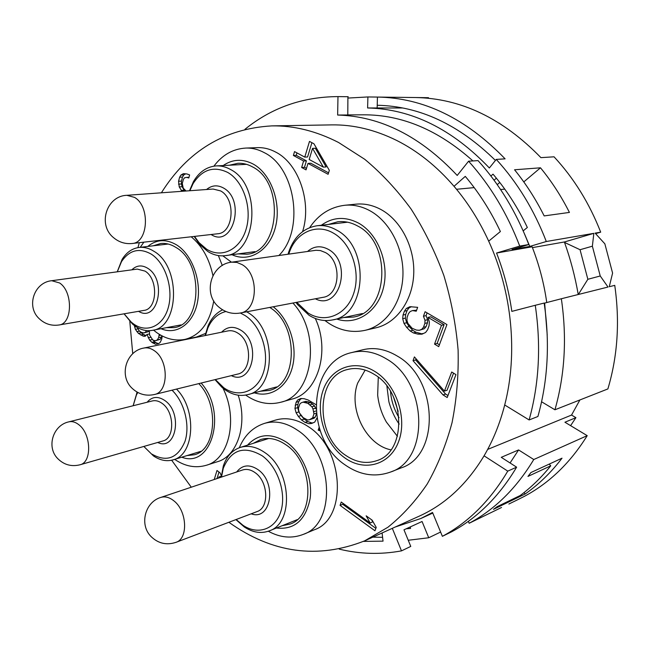 <?xml version="1.0" encoding="UTF-8"?>
<svg xmlns="http://www.w3.org/2000/svg" width="650" height="650" viewBox="0 0 650 650"><rect width="100%" height="100%" fill="white"/><g stroke="black" fill="none" stroke-linecap="round" stroke-linejoin="round"><path stroke-width="0.97" d="M541.58 401.781L554.938 409.784L607.88 388.936C617.663 356.102 619.946 321.571 614.746 285.358L609.253 286.731L612.592 273.106L604.858 243.831L595.091 233.123L600.689 232.164C589.387 203.255 573.836 178.141 554.052 156.812L540.914 157.641C502.71 118.324 460.801 98.288 415.188 97.524L367.827 96.956L348.181 98.044M468.333 521.332L469.146 523.266L501.532 507.488M440.602 532.041L428.74 537.753L422.061 521.495L403.983 529.815L410.759 546.414L401.489 550.875L392.316 528.336M408.241 540.264L428.74 537.753M554.938 409.784C564.899 374.709 567.036 337.699 561.348 298.748L608.018 287.04L600.234 275.982L592.369 246.196L593.84 233.342L546.301 241.516C534.105 209.909 517.424 182.536 496.259 159.404L505.107 158.852C466.001 118.43 423.451 97.833 377.447 97.069L367.827 96.956M428.464 98.288L428.488 97.687L416.032 97.541M570.611 425.652L575.908 417.666L564.931 422.232L587.21 435.654C570.375 462.743 549.445 482.966 524.428 496.324L517.01 500.053M587.21 435.654L533.764 459.517L518.594 449.938L501.256 457.324L516.62 467.171L507.764 471.128L484.071 455.821C493.017 440.594 499.891 423.646 504.701 404.991L529.124 419.949C539.142 383.793 541.19 345.572 535.259 305.289L511.834 311.382C508.958 291.281 503.864 271.83 496.559 253.029L519.732 246.09C507.211 213.419 490.165 185.128 468.585 161.208L457.21 175.451C420.582 136.403 380.729 116.269 337.651 115.042L337.976 96.598C302.599 96.809 271.602 107.705 244.969 129.293M469.146 523.266C494.91 509.486 516.449 488.231 533.764 459.517M525.159 493.984C538.826 484.413 551.111 472.485 562.014 458.193L530.944 472.534L527.962 476.418L550.721 465.839C541.507 477.336 531.359 487.224 520.26 495.487L497.136 506.675L493.464 509.348L525.159 493.984L524.014 492.602M569.424 212.42C561.21 196.154 551.566 181.285 540.491 167.806L514.556 169.78C525.874 183.714 535.746 199.095 544.172 215.914L569.424 212.42M395.257 527.004L420.851 518.505L432.534 512.468L442.374 536.315C468.455 522.348 490.246 500.622 507.764 471.128M516.62 467.171C499.168 496.405 477.457 517.969 451.482 531.879L442.374 536.315M496.259 159.404L489.361 167.976C452.14 129.017 411.556 109.013 367.608 107.973L402.724 107.989M546.301 241.516L529.783 246.431L512.086 249.519L528.791 244.53L519.732 246.09M524.509 233.894L529.783 246.431M523.193 230.847L527.345 227.484C517.912 207.675 506.472 189.906 493.025 174.159L490.896 176.012M347.783 114.912L363.391 114.806C401.895 114.652 438.409 130.032 472.916 160.94M410.361 526.874L410.54 528.442L406.242 528.775M367.9 96.956L367.608 107.973M377.447 97.069L377.146 107.981M377.219 105.259C419.486 106.137 458.892 124.532 495.422 160.436M575.908 417.666L571.545 415.058L487.654 449.418M510.063 462.971L518.594 449.938M504.701 404.991C517.969 353.852 512.176 292.248 488.686 241.158L500.386 231.53C490.718 211.039 479.009 192.652 465.278 176.369L454.033 186.306C436.735 166.262 417.625 150.979 396.711 140.457C374.928 129.707 353.202 124.516 331.508 124.889L271.773 125.889C224.437 128.659 187.639 150.971 161.379 192.806M382.094 532.959L383.037 541.149L363.415 541.401M228.873 522.275C272.342 553.207 317.614 559.39 364.691 540.832L419.136 516.197C445.209 504.449 466.854 484.323 484.071 455.821M339.211 549.12C359.832 554.133 380.591 554.718 401.489 550.875M528.791 244.53C516.384 212.241 499.468 184.267 478.043 160.615L468.585 161.208M347.904 96.72L347.783 114.977L337.651 115.042M496.389 178.189L494.049 180.213M474.199 187.614L456.519 189.272M497.234 184.641L499.785 182.455M500.589 189.54L504.774 189.126M523.786 181.903L540.491 167.806M546.756 302.543C544.034 283.327 539.151 264.745 532.106 246.789L496.559 253.029M532.431 247.626L564.582 241.938L593.84 233.342M578.329 294.491L587.852 279.289L600.234 275.982M592.369 246.196L580.06 249.722L564.533 242.434C570.546 259.252 575.096 276.534 578.191 294.279M564.533 242.434L564.582 241.938M580.06 249.722L587.852 279.289M544.172 303.209L561.348 298.748M529.124 419.949L537.916 416.488C547.918 380.697 549.997 342.891 544.156 303.062L535.259 305.289M544.651 303.087L547.227 335.051M571.545 415.058L579.889 399.961M364.691 540.832L387.961 527.215C402.561 515.483 415.642 501.085 427.204 484.039C437.686 465.603 445.965 445.169 452.026 422.744C456.674 399.433 458.697 375.204 458.104 350.074C455.959 324.781 451.198 299.91 443.836 275.454C435.061 251.631 424.149 229.482 411.084 209.032C396.996 189.849 381.55 173.274 364.748 159.299L338.536 142.472C316.136 131.032 293.873 125.499 271.773 125.889M488.686 241.158C479.294 220.675 467.74 202.386 454.033 186.306M382.598 537.331L372.856 537.144M139.311 242.678L137.93 247.618M129.805 321.466L132.746 353.738M171.657 460.224L191.279 487.199M153.554 330.119L156.219 332.248C165.336 338.853 174.907 341.234 184.949 339.389L196.389 337.066L205.571 333.434M222.3 265.517L218.368 255.572M174.679 459.363C185.055 466.44 195.642 468.398 206.416 465.246L217.588 461.671C237.502 456.162 247.959 424.036 238.184 395.184M302.575 231.644C311.984 202.532 298.886 163.841 275.925 152.206C269.888 148.947 263.729 147.428 257.433 147.639L245.781 148.07C232.96 148.85 222.341 154.871 213.923 166.14M245.676 395.086C256.977 402.959 268.726 405.34 280.906 402.212L292.012 399.076C317.72 393.161 330.623 350.984 315.283 318.443M268.32 531.237C280.256 537.778 291.98 538.801 303.493 534.308L314.308 529.783C347.588 518.741 344.11 449.077 308.474 426.741C297.31 419.266 286.398 417.024 275.754 420.022L264.639 423.337C252.988 427.099 244.538 435.24 239.297 447.753M324.959 320.539L328.835 323.318C340.34 330.688 352.422 333.019 365.081 330.33L375.993 327.795C396.297 323.213 412.441 301.137 413.709 274.446C415.049 247.772 401.074 220.391 380.957 209.528C372.791 205.148 364.463 203.361 355.989 204.157L344.793 205.27C330.176 207.074 318.476 214.533 309.684 227.63M390.439 472.079L401.017 467.943C440.221 455.861 438.287 378.82 397.304 356.086C385.743 349.139 374.27 347.027 362.879 349.757L351.951 352.511C307.873 361.636 304.192 437.629 344.898 464.766C359.71 475.109 374.896 477.555 390.439 472.079C429.812 459.973 427.757 382.046 386.539 358.979C374.912 351.934 363.382 349.773 351.951 352.511M443.007 394.891L447.2 397.532L455.967 374.627L451.709 372.019L444.446 391.105L414.408 356.915L413.026 360.693L443.007 394.891L445.583 394.054L447.964 395.541M423.442 316.249L424.994 320.312L424.881 323.391L423.467 327.267L421.704 329.347L419.364 330.281L416.431 330.086L412.108 328.266L407.916 323.416L406.973 320.523L407.079 317.476L408.452 313.625L410.183 311.537L412.506 310.57L416.252 311.212L417.649 307.328L409.931 306.694L406.339 308.474L404.389 311.204L403.024 315.055L402.699 318.736L403.991 323.383L406.543 327.243L410.15 330.972L413.408 332.938L417.966 334.132L421.956 334.189L425.604 332.467L427.611 329.737L429.032 325.861L429.382 322.132L428.066 317.403L441.488 325.333L434.533 344.118L438.718 346.637L446.94 324.561L425.092 311.707L423.442 316.249L426.083 315.64L427.627 319.694L427.513 322.757L426.099 326.625L424.344 328.697L419.364 330.281M340.064 505.375L374.969 530.766L376.228 527.402L372.182 520.187L366.153 515.832L370.175 523.006L341.25 502.036L340.064 505.375L342.713 504.302L375.871 528.361M221.349 475.824L220.098 472.883L216.978 470.503L214.248 479.497M218.522 478.059L218.839 477.027L219.172 477.839M186.054 191.011L183.243 188.159L182.293 183.503L183.349 179.457L184.502 177.799L186.786 177.385L188.809 177.994L189.613 174.939L186.956 173.964L183.422 173.639L180.887 175.069L179.611 177.231L178.563 181.269L179.246 186.924L181.984 191.303M329.339 170.365L313.942 143.772L309.489 141.416L304.761 157.105L294.539 151.596L293.394 155.472L303.591 161.005L301.641 167.472L306.036 169.869L307.994 163.394L328.112 174.298L329.339 170.365M134.355 325.528L135.379 329.355L138.401 333.377L143.13 336.115L145.137 336.286L146.989 334.457L149.638 340.104L151.824 342.29L155.472 344.248L158.381 343.785L160.127 342.493L161.72 339.17L162.224 335.977M159.25 334.303L158.632 337.626L157.332 339.877L155.732 340.649L153.692 340.462L152.523 339.633L149.589 335.043L149.362 330.679M146.356 330.558L145.535 332.166L143.959 332.938L141.383 332.361L139.084 330.736L137.174 327.397M315.884 404.568L308.076 399.969L304.151 398.71L300.771 398.507L297.724 399.921L296.091 402.293L294.938 408.46L296.108 412.742L298.35 416.382L301.486 419.949L305.004 422.386L308.921 423.702L311.618 423.475L314.714 422.102L316.932 418.121M319.109 427.399L318.183 430.129L320.271 430.95M153.327 245.773L160.574 243.531C165.791 242.962 170.958 244.286 176.061 247.496C203.873 263.161 201.801 324.764 173.997 327.632L166.449 327.673M595.595 233.659L600.689 232.164M253.289 443.332L260.626 439.522C268.881 437.109 277.331 438.88 285.976 444.836C313.089 462.386 315.632 515.929 290.16 524.062L282.059 525.744M221.252 477.149L223.299 466.058C226.557 456.381 232.245 450.157 240.362 447.387C248.389 445.031 256.62 446.818 265.07 452.749C291.501 470.202 294.117 523.014 269.344 530.855C261.235 533.853 252.899 532.569 244.335 527.004L235.909 519.61M221.504 477.059L223.291 468.236C231.254 449.418 244.254 445.299 262.316 455.878C277.656 466.887 286.479 492.724 281.011 510.933C275.754 529.287 257.993 535.511 242.978 525.289L236.153 519.512M328.469 224.429L337.878 221.748C344.589 221.016 351.162 222.43 357.622 225.989C392.413 243.1 388.537 312.284 353.381 317.062L343.704 317.549M288.056 254.215L288.827 251.672C294.239 236.6 303.656 227.963 317.086 225.753C323.643 225.03 330.086 226.444 336.408 229.994C370.402 246.992 366.779 315.372 332.483 319.946C324.439 321.539 316.639 319.995 309.083 315.315L297.546 304.549L296.034 302.445M288.787 254.109L289.031 253.37C295.417 232.814 316.136 222.787 333.491 233.171C351.374 243.157 361.067 272.001 353.649 293.556C346.491 315.274 324.87 323.846 307.994 312.951L296.766 302.307M269.693 307.434C299.122 324.512 298.074 385.092 268.889 390.488L260.463 391.227M246.724 311.789L247.975 312.569C276.859 329.274 276.201 389.447 247.682 394.639C240.004 396.516 232.456 394.883 225.022 389.732L221.739 387.124L215.02 379.641M240.329 312.999L245.18 315.599C260.959 325.674 269.783 352.609 263.559 372.06C257.579 391.666 238.737 398.564 223.771 387.733L215.353 379.559M205.465 335.489L207.862 327.974C211.859 319.012 217.864 313.519 225.899 311.504M205.124 335.562L208.024 325.877C211.339 318.321 216.149 312.991 222.471 309.904M229.507 165.214L237.932 163.28C242.905 163.053 247.772 164.255 252.533 166.904C284.984 182.739 279.703 252.541 246.789 254.215L238.241 253.89M189.499 190.759L193.432 181.634C199.16 171.925 206.773 166.676 216.279 165.904C221.13 165.669 225.875 166.871 230.531 169.496C262.153 185.185 257.205 254.093 225.184 255.645C219.213 256.376 213.436 255.011 207.854 251.534L199.81 244.554L194.171 236.438M189.865 190.734L193.042 183.714C202.118 169.487 213.671 165.726 227.695 172.429C243.466 181.22 252.346 208.154 246.196 228.889C240.273 249.754 221.496 258.789 206.537 249.129L199.022 242.613L194.537 236.397M198.786 383.622C219.375 404.617 216.214 449.751 194.374 454.756L186.997 455.585M176.507 389.09C197.169 409.476 194.634 455 173.111 459.843C166.644 461.679 160.111 460.387 153.506 455.967L143.837 446.444L153.506 455.967M172.006 390.195C184.364 401.895 190.312 425.344 184.974 441.415C177.775 458.193 166.79 462.451 152.027 454.188M133.169 405.738L136.451 394.916L137.792 392.47M133.136 405.746L137.126 392.104M117.236 271.814L122.094 259.415C126.457 252.403 132.104 248.422 139.035 247.463C144.105 246.894 149.134 248.211 154.115 251.404C181.155 266.923 179.327 327.632 152.352 330.354C146.421 331.378 140.619 329.916 134.94 325.959L132.543 324.082L124.053 313.82M117.301 271.806L121.501 261.641C129.439 249.933 139.409 247.455 151.393 254.215C165.433 263.161 173.566 288.429 168.374 307.231C163.386 326.17 146.884 333.58 133.526 323.911L131.276 322.156L124.117 313.812M345.922 455.52C314.868 435.768 315.494 376.488 347.563 369.493C356.46 367.242 365.422 368.908 374.449 374.489C405.714 392.421 406.981 451.791 376.846 460.639C366.494 464.149 356.184 462.442 345.922 455.52M390.926 449.841C365.844 444.884 348.043 408.484 357.711 383.021L365.154 370.086M378.284 377.252L377.666 395.094C378.714 404.633 381.607 413.603 386.352 421.996L397.41 436.296M398.174 411.442L393.453 396.89M413.026 360.693L415.659 359.962L445.583 394.054M416.073 358.816L415.659 359.962M444.446 391.105L447.029 390.276L453.562 373.149M424.994 320.312L427.627 319.694M427.082 312.877L426.083 315.64M434.533 344.118L437.141 343.419L439.408 344.784M441.488 325.333L444.096 324.683L437.141 343.419M428.066 317.403L430.698 316.794L444.096 324.683M417.966 334.132L423.394 333.507M413.408 332.938L416.049 332.28L420.599 333.466M410.15 330.972L412.799 330.322L416.049 332.28M406.543 327.243L409.199 326.609L412.799 330.322M403.991 323.383L406.648 322.757L409.199 326.609M402.699 318.736L405.356 318.126L406.648 322.757M403.024 315.055L405.689 314.454L405.356 318.126M404.389 311.204L407.054 310.619L405.689 314.454M406.339 308.474L409.004 307.897L407.054 310.619M411.426 306.694L409.004 307.897M412.506 310.57L416.609 310.229M421.704 329.347L424.344 328.697M423.467 327.267L426.099 326.625M424.881 323.391L427.513 322.757M343.054 503.344L342.713 504.302M370.175 523.006L372.791 521.869L371.621 519.781M218.839 477.027L221.317 476.198M218.985 472.038L216.994 478.571M181.204 190.426L184.104 190.222L184.884 191.092M179.246 186.924L182.146 186.721L184.104 190.222M178.531 184.161L181.431 183.966L182.146 186.721M178.563 181.269L181.464 181.082L181.431 183.966M179.611 177.231L182.512 177.052L181.464 181.082M180.887 175.069L183.796 174.899L182.512 177.052M185.664 173.843L183.796 174.899M186.786 177.385L189.004 177.255M307.994 163.394L310.822 163.239L328.567 172.843M301.641 167.472L304.468 167.31L306.475 168.407M303.591 161.005L306.418 160.859L304.468 167.31M293.394 155.472L296.229 155.342L306.418 160.859M296.961 152.896L296.229 155.342M304.761 157.105L307.588 156.975L311.902 142.699M312.544 148.371L315.372 148.265L326.121 166.952L323.318 167.115L309.181 159.486L312.544 148.371L323.318 167.115M135.379 329.355L137.841 328.9M136.817 331.63L139.604 331.102M134.648 326.966L136.053 326.706M143.959 332.938L148.379 331.63L145.535 332.166M148.85 330.688L148.379 331.63M155.732 340.649L160.168 339.316L157.332 339.877M158.632 337.626L161.468 337.066L160.168 339.316M159.201 335.489L160.745 335.189M161.817 335.766L161.468 337.066M155.472 344.248L158.6 343.631M152.994 343.119L155.829 342.55L158.308 343.671M151.824 342.29L154.659 341.721L155.829 342.55M149.638 340.104L152.457 339.544M152.677 339.739L154.659 341.721M148.176 337.813L150.759 337.301M146.989 334.457L149.508 333.97M143.13 336.115L145.844 335.587M140.692 335.002L143.536 334.457L145.901 335.53M138.401 333.377L141.245 332.832L143.536 334.457M139.815 331.256L141.245 332.832M308.921 423.702L313.332 422.711M305.004 422.386L307.726 421.549L311.634 422.858M301.486 419.949L304.208 419.112L307.726 421.549M298.35 416.382L301.072 415.561L304.208 419.112M296.108 412.742L298.838 411.929L299.447 412.921M299.683 413.303L301.072 415.561M294.938 408.46L297.676 407.664L298.838 411.929M295.165 405.145L297.903 404.349L297.676 407.664M296.091 402.293L298.829 401.513L297.903 404.349M297.724 399.921L300.463 399.149L298.829 401.513M301.714 398.564L300.463 399.149M318.183 430.129L319.808 429.609M316.347 414.009L315.339 417.016L314.056 418.234L309.343 419.802L307.548 419.957L303.127 417.601L299.463 412.977L298.626 410.304L298.48 408.119L299.788 404.129L301.056 402.902L303.022 402.147L307.84 403.325L311.919 406.811L312.967 408.939L313.958 413.847L312.626 417.852L309.343 419.802M303.022 402.147L305.752 401.359L310.562 402.537L314.641 406.006L315.941 408.947M305.524 402.447L308.246 401.659M307.84 403.325L310.562 402.537M309.977 404.779L312.699 403.983M311.919 406.811L314.641 406.006M312.967 408.939L315.681 408.127M313.82 411.637L316.062 410.963M313.958 413.847L316.249 413.148M312.626 417.852L315.339 417.016M311.342 419.071L314.056 418.234M348.213 96.72L338.057 96.598M549.242 464.092L550.721 465.839M184.949 339.389C200.346 335.433 209.95 322.595 213.744 300.901M212.924 275.6C209.332 258.773 202.085 245.838 191.189 236.779M160.989 328.705C176.491 335.449 193.229 323.968 197.413 302.486C201.776 281.101 192.189 254.646 176.727 244.985C166.237 238.802 156.585 239.281 147.778 246.431M276.388 528.028C294.491 530.002 305.752 520.114 310.156 498.371C312.853 478.034 302.526 453.489 286.78 442.39C271.408 432.64 258.31 433.558 247.504 445.144M303.493 534.308C336.871 523.274 333.263 452.855 297.464 430.202C286.252 422.622 275.316 420.339 264.639 423.337M251.184 513.817C271.131 521.251 277.322 482.682 257.936 469.593C249.381 464.019 242.296 464.815 236.681 471.965M175.979 542.336L256.986 511.615C269.441 507.869 268.296 481.618 255.19 472.721C250.876 469.625 246.667 468.715 242.556 469.999L160.778 497.437C144.966 502.052 139.165 524.729 151.019 536.518C158.202 543.497 166.522 545.431 175.979 542.336C188.549 538.631 187.021 510.445 173.599 500.63C169.195 497.218 164.921 496.153 160.778 497.437M336.7 319.044C356.281 325.764 377.683 312.106 383.476 287.666C389.472 263.323 377.951 233.732 358.564 223.113C345.264 216.263 332.857 216.978 321.336 225.257M365.081 330.33C385.466 325.731 401.659 303.428 402.894 276.421C404.202 249.438 390.106 221.723 369.882 210.722C361.668 206.286 353.299 204.466 344.793 205.27M315.348 298.789C339.56 311.366 352.974 262.405 328.315 249.356C320.751 245.342 313.836 246.041 307.556 251.461M240.199 313.024L322.969 297.342C340.243 295.327 342.257 261.267 325.398 252.541L320.393 250.559L315.998 250.283L231.693 262.169C210.852 264.111 202.418 294.166 219.107 307.296C225.339 312.414 232.367 314.324 240.199 313.024C257.855 311.058 259.48 274.202 242.084 264.615L236.933 262.429L231.693 262.169M254.434 392.844C270.985 398.133 288.007 386.628 292.727 365.763C297.578 344.979 288.852 318.744 273.211 306.767M280.906 402.212C313.259 395.525 321.628 333.352 292.914 303.038M231.327 375.635C252.379 386.108 261.852 342.875 240.849 330.208C233.569 325.853 227.151 326.519 221.577 332.207M154.343 394.526L237.567 374.108C251.899 371.694 252.371 341.778 238.054 333.247C234.691 331.045 231.303 330.273 227.898 330.923L143.934 348.026C126.051 350.854 118.633 375.984 132.178 388.351C138.548 394.249 145.941 396.313 154.343 394.526C168.829 392.178 168.886 360.019 154.253 350.651C150.808 348.246 147.371 347.376 143.934 348.026M231.993 254.727C249.47 262.917 269.726 250.607 275.535 226.809C281.572 203.125 271.107 173.843 253.313 164.133C242.718 158.6 232.668 159.071 223.161 165.547M278.891 255.507C304.501 230.506 295.831 167.936 264.339 152.685C258.277 149.394 252.094 147.859 245.781 148.07M211.079 234.52C232.773 248.739 246.188 200.102 223.405 187.964C217.376 184.714 211.762 185.234 206.546 189.516M132.056 243.506L217.563 233.781C233.643 233.196 236.226 198.933 220.578 190.905L213.102 189.036L126.88 195.317C106.584 195.812 97.394 224.656 113.449 237.567C118.885 242.182 125.093 244.164 132.056 243.506C148.33 243.011 150.451 206.091 134.477 197.364L126.88 195.317M181.756 457.194C211.778 468.975 227.662 412.222 201.126 383.045M206.416 465.246C229.125 459.29 238.428 418.616 222.95 388.156M157.722 442.463C176.174 451.587 183.032 412.807 164.799 400.506C157.909 395.931 152.019 396.508 147.119 402.244M80.031 464.782L162.849 440.984C174.956 438.498 174.517 411.726 162.126 403.398C158.827 401.001 155.553 400.189 152.311 400.944L68.843 421.85C53.064 425.124 46.239 446.859 57.549 458.421C63.83 464.799 71.321 466.919 80.031 464.782C92.138 462.378 91.301 433.753 78.723 424.645C75.376 422.029 72.085 421.094 68.843 421.85M138.548 311.334C157.69 323.204 167.334 280.134 147.778 268.312C141.887 264.729 136.573 265.233 131.844 269.831M59.036 324.984L143.934 310.408C157.454 309.189 158.446 279.029 145.072 271.123L137.288 269.092L51.732 280.711C34.149 282.303 25.984 306.369 39.024 318.516C44.688 323.928 51.358 326.089 59.036 324.984C72.589 323.846 73.125 291.558 59.572 282.961L51.732 280.711M345.036 458.047C364.634 472.054 390.049 464.986 398.645 441.496C407.542 418.21 396.329 384.816 375.399 371.792C354.591 358.418 330.298 368.014 322.904 390.853C315.217 413.514 325.301 444.372 345.036 458.047M390.496 391.349C391.267 400.774 394.111 409.549 399.035 417.674M517.018 500.053L508.844 504.034M143.877 242.158L140.229 247.317M269.344 530.855L297.229 519.651M242.978 525.289L244.335 527.004M223.291 468.236L223.299 466.058M240.362 447.387L268.759 438.474M332.483 319.946L362.44 313.536M297.188 302.884L297.546 304.549M289.031 253.37L288.827 251.672M317.086 225.753L347.563 222.194M247.682 394.639L276.599 386.929M220.699 385.296L221.739 387.124M207.862 327.974L208.024 325.877M222.877 255.84L231.473 262.202M225.184 255.645L254.954 251.639M199.022 242.613L199.81 244.554M193.042 183.714L193.432 181.634M216.279 165.904L246.488 164.328M173.111 459.843L201.004 451.295M136.451 394.916L136.857 392.632M152.352 330.354L181.041 324.894M131.276 322.156L132.543 324.082M121.501 261.641L122.094 259.415M139.035 247.463L168.139 244.034M386.896 386.076L388.806 401.245C389.342 404.511 393.689 416.812 399.214 424.068M348.132 96.72L337.976 96.598M420.851 518.505L432.778 513.069"/></g></svg>
